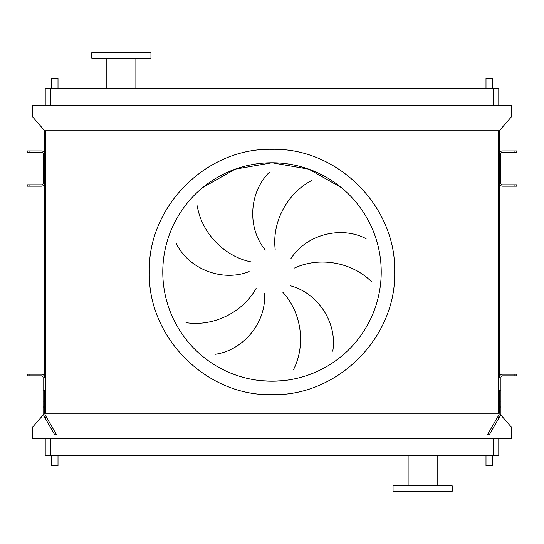 <?xml version="1.0" encoding="UTF-8"?>
<svg xmlns="http://www.w3.org/2000/svg" width="544" height="544" viewBox="0 0 544 544"><rect width="100%" height="100%" fill="white"/><g stroke="black" fill="none" stroke-linecap="round" stroke-linejoin="round"><path stroke-width="0.82" d="M261.297 380.691L272 381.222A109.222 109.222 0 0 0 381.222 272A109.222 109.222 0 0 0 272 162.778L235.205 169.164L202.715 187.571M272 162.778A109.222 109.222 0 0 0 162.778 272A109.222 109.222 0 0 0 272 381.222A109.222 109.222 0 0 0 381.222 272A109.222 109.222 0 0 0 272 162.778L308.795 169.164L341.285 187.571L308.795 169.164L272 162.778L272 149.328C337.545 147.642 396.358 206.455 394.672 272C396.358 337.545 337.545 396.358 272 394.672C206.455 396.358 147.642 337.545 149.328 272C147.642 206.455 206.455 147.642 272 149.328M272 381.222L282.703 380.691L272 381.222L272 394.672M197.261 205.863C201.464 232.274 223.638 256.482 251.45 261.977M249.138 271.599C221.85 282.35 188.68 268.77 176.31 243.644M186 322.646C212.418 326.808 242.298 313.201 256.115 288.449M264.554 293.617C266.349 322.891 243.182 350.248 215.465 354.246M265.316 250.131C246.663 227.501 249.329 191.76 269.396 172.23M58.004 88.536L58.004 78.309L51.279 78.309L51.279 88.536M492.721 88.536L492.721 78.309L485.996 78.309L485.996 88.536M58.004 455.464L58.004 465.691L51.279 465.691L51.279 455.464M485.996 455.464L485.996 465.691L492.721 465.691L492.721 455.464M106.828 58.133L106.828 88.536M135.878 58.133L135.878 88.536M150.946 52.754L91.766 52.754L91.766 58.133L150.946 58.133L150.946 52.754M422.647 491.246L452.234 491.246L452.234 485.867L393.054 485.867L393.054 491.246L422.647 491.246M498.773 438.784L498.773 455.464L45.227 455.464L45.227 438.784M311.807 180.479C287.987 192.644 271.81 221.211 275.182 249.356M290.734 258.883C306.49 234.151 341.306 225.638 366.085 238.694M371.341 281.574C352.417 262.684 320.246 256.129 294.522 268.029M293.59 369.437C305.714 345.596 302.008 312.977 282.737 292.189M290.265 285.763C318.655 293.107 337.511 323.592 332.751 351.186M43.268 414.868L32.314 427.489L32.314 438.784L511.686 438.784L511.686 427.489L500.738 414.868M500.657 154.278L499.317 154.176A3.23 3.23 0 0 1 502.54 150.946L516.8 150.946L516.8 152.293L502.54 152.293A1.884 1.884 0 0 0 500.657 154.176L500.657 182.954A1.884 1.884 0 0 0 502.54 184.838L516.8 184.838L516.8 186.184L502.54 186.184A3.23 3.23 0 0 1 499.317 182.954L499.317 130.771L44.683 130.771L44.683 377.454A3.23 3.23 0 0 0 41.46 374.224L27.2 374.224L27.2 375.836L29.893 375.836L29.893 374.224M45.764 130.771L45.764 413.229L44.69 413.229M498.236 130.771L498.236 413.229L45.764 413.229M500.929 413.229L500.929 407.272L500.929 413.766L500.494 415.385L489.063 435.186L487.662 434.377L499.1 414.576L499.317 406.341L499.317 413.229L498.236 413.229M500.657 182.852L499.317 182.852L499.317 377.454A3.23 3.23 0 0 1 502.54 374.224L516.8 374.224L516.8 375.836L514.107 375.836L514.107 374.224M499.317 130.771L511.686 116.511L511.686 105.216L32.314 105.216L32.314 116.511L44.683 130.771M45.227 105.216L45.227 88.536L498.773 88.536L498.773 105.216M500.929 401.125L499.317 401.125L499.317 406.341L500.929 407.272L500.929 377.454A1.612 1.612 0 0 1 502.54 375.836L514.107 375.836M499.317 401.125L499.317 390.368L500.929 390.368M41.46 150.946A3.23 3.23 0 0 1 44.683 154.176L43.343 154.176A1.884 1.884 0 0 0 41.46 152.293L27.2 152.293L27.2 150.946L41.46 150.946M29.893 184.838L29.893 186.184L27.2 186.184L27.2 184.838L41.46 184.838A1.884 1.884 0 0 0 43.343 182.954L43.343 154.278M29.893 186.184L41.46 186.184A3.23 3.23 0 0 0 44.683 182.954L43.343 182.852M43.071 413.229L43.071 377.454A1.612 1.612 0 0 0 41.46 375.836L29.893 375.836M44.683 406.341L43.071 407.272L43.071 413.766L44.866 417.744L46.267 416.935L44.683 413.766L44.683 390.368L43.071 390.368M46.267 416.935L56.338 434.377L54.937 435.186L44.866 417.744M43.071 401.125L44.683 401.125M272 257.203L272 286.797M493.394 455.464L493.394 438.784M50.606 455.464L50.606 438.784M50.606 88.536L50.606 105.216M493.394 88.536L493.394 105.216M499.134 417.744L497.733 416.935M499.317 179.18L500.657 179.18M499.317 177.854L500.657 177.854M499.317 180.962L500.657 180.962M514.107 186.184L514.107 184.838M499.317 156.169L500.657 156.169M499.317 157.95L500.657 157.95M499.317 159.276L500.657 159.276M514.107 152.293L514.107 150.946M43.343 179.18L44.683 179.18M43.343 177.854L44.683 177.854M43.343 180.962L44.683 180.962M29.893 150.946L29.893 152.293M43.343 156.169L44.683 156.169M43.343 157.95L44.683 157.95M43.343 159.276L44.683 159.276M437.172 485.867L437.172 455.464M408.122 485.867L408.122 455.464"/></g></svg>

